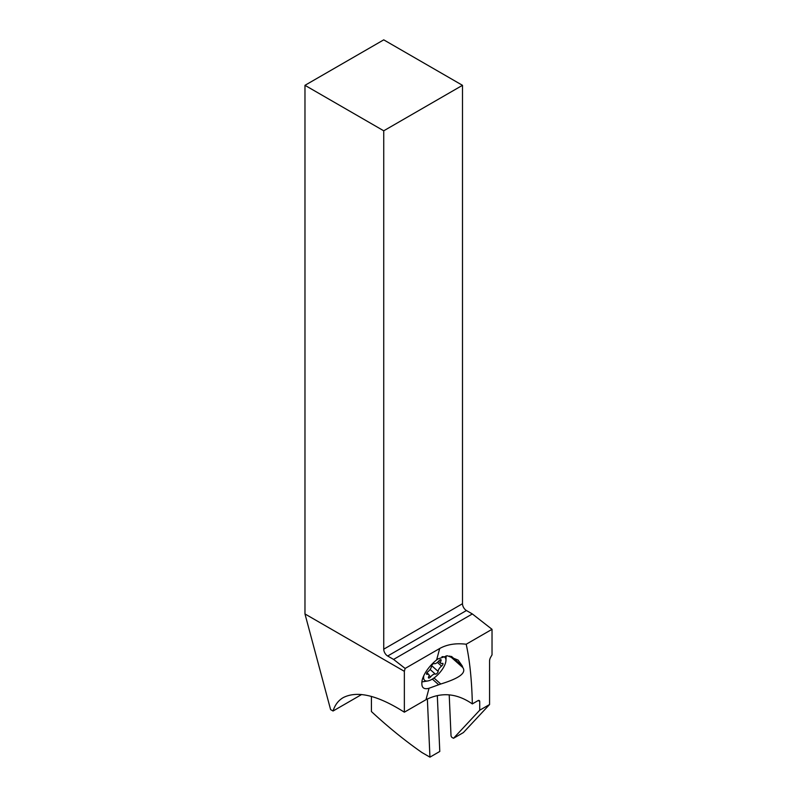 <?xml version="1.0" encoding="UTF-8"?>
<svg xmlns="http://www.w3.org/2000/svg" width="797" height="797" viewBox="0 0 797 797"><rect width="100%" height="100%" fill="white"/><g stroke="black" fill="none" stroke-linecap="round" stroke-linejoin="round"><path stroke-width="1.2" d="M393.579 659.418L405.135 668.444L404.358 671.323L304.972 613.949L304.972 85.319L383.736 130.798L383.736 649.186A5.569 3.218 -120 0 0 387.671 656.011L393.579 659.418L472.342 613.949L466.434 610.532A5.569 3.218 60 0 1 462.489 603.718L462.489 85.319L383.736 130.798M451.461 656.379L462.27 665.973L458.136 660.105L447.506 655.772L437.971 658.91L436.417 660.095A20.533 8.388 131.6 0 0 421.852 683.188L421.892 684.324A20.533 8.388 131.6 0 0 423.257 687.741A20.533 8.388 131.6 0 0 429.045 688.239L440.761 684.005C455.426 679.492 467.261 673.953 462.818 667.557L449.787 655.991M449.209 694.835L451.012 735.551A1.743 1.006 60 0 0 452.298 737.633L453.533 738.271L479.724 710.207L489.567 704.518L489.567 661.022A5.569 3.218 120 0 1 490.723 657.136L492.028 654.875L492.028 629.321L466.195 644.235C455.954 642.98 447.117 644.394 439.695 648.489L405.135 668.444M404.358 671.323L404.358 712.189L425.967 699.716L429.045 688.239M479.724 710.207L479.724 701.47L478.25 700.493L472.342 703.91C456.95 693.28 441.498 691.886 425.967 699.716M404.358 712.189C377.688 695.273 357.305 690.411 343.218 697.614C338.336 700.463 334.949 704.927 333.056 711.014L361.639 694.516M462.27 665.973L462.818 667.557M466.195 644.235C469.752 660.334 471.804 680.22 472.342 703.91M304.972 85.319L383.736 39.85L462.489 85.319M427.371 698.959L429.942 757.15L421.952 752.537A382.889 221.058 60 0 1 371.422 711.552L371.422 696.409M304.972 613.949L330.596 709.589L333.056 711.014M429.942 757.15L439.785 751.461L437.314 695.582M478.608 700.344A117.996 68.124 60 0 1 479.724 701.47L479.425 700.543M492.028 629.321L472.342 613.949M453.533 738.271L463.376 732.592L489.567 704.518M441.986 656.718A15.312 6.256 -48.4 0 1 445.961 660.464A15.312 6.256 -48.4 0 1 431.974 679.313A15.312 6.256 -48.4 0 1 427.78 680.957L422.231 681.863A20.184 8.239 -48.4 0 1 421.892 681.913M427.78 680.957A15.312 6.256 -48.4 0 1 423.825 675.637M433.289 663.771A2.032 0.827 131.6 0 0 431.436 666.322A4.682 1.913 -48.4 0 1 428.019 671.622A2.032 0.827 131.6 0 0 426.674 674.282A2.032 0.827 131.6 0 0 427.302 674.312A4.682 1.913 -48.4 0 1 428.736 674.382A4.682 1.913 -48.4 0 1 428.607 676.892A2.032 0.827 131.6 0 0 428.537 677.978A2.032 0.827 131.6 0 0 430.649 676.842A4.682 1.913 -48.4 0 1 433.259 674.531A4.682 1.913 -48.4 0 1 435.361 674.123A2.032 0.827 131.6 0 0 437.045 673.345A2.032 0.827 131.6 0 0 438.131 671.393A4.682 1.913 -48.4 0 1 441.538 666.093A2.032 0.827 131.6 0 0 442.883 663.433A2.032 0.827 131.6 0 0 442.255 663.403A4.682 1.913 -48.4 0 1 440.821 663.333A4.682 1.913 -48.4 0 1 440.96 660.823A2.032 0.827 131.6 0 0 441.02 659.737A2.032 0.827 131.6 0 0 440.044 659.866A2.032 0.827 131.6 0 0 438.908 660.872A4.682 1.913 -48.4 0 1 434.206 663.592A2.032 0.827 131.6 0 0 433.289 663.771M436.626 659.926L439.695 648.489M433.996 678.008L440.761 684.005M432.333 679.104L438.699 684.743M466.434 610.532L387.671 656.011M462.489 603.718L383.736 649.186M439.944 659.926L440.96 660.823M437.394 662.417L441.538 666.093M431.615 665.615L438.131 671.393M430.101 669.46L435.361 674.123M429.045 675.418L430.649 676.842M426.574 673.664L427.302 674.312M445.961 660.464L446.151 655.801M438.539 661.311L440.821 663.333M426.953 672.798L428.736 674.382"/></g></svg>
